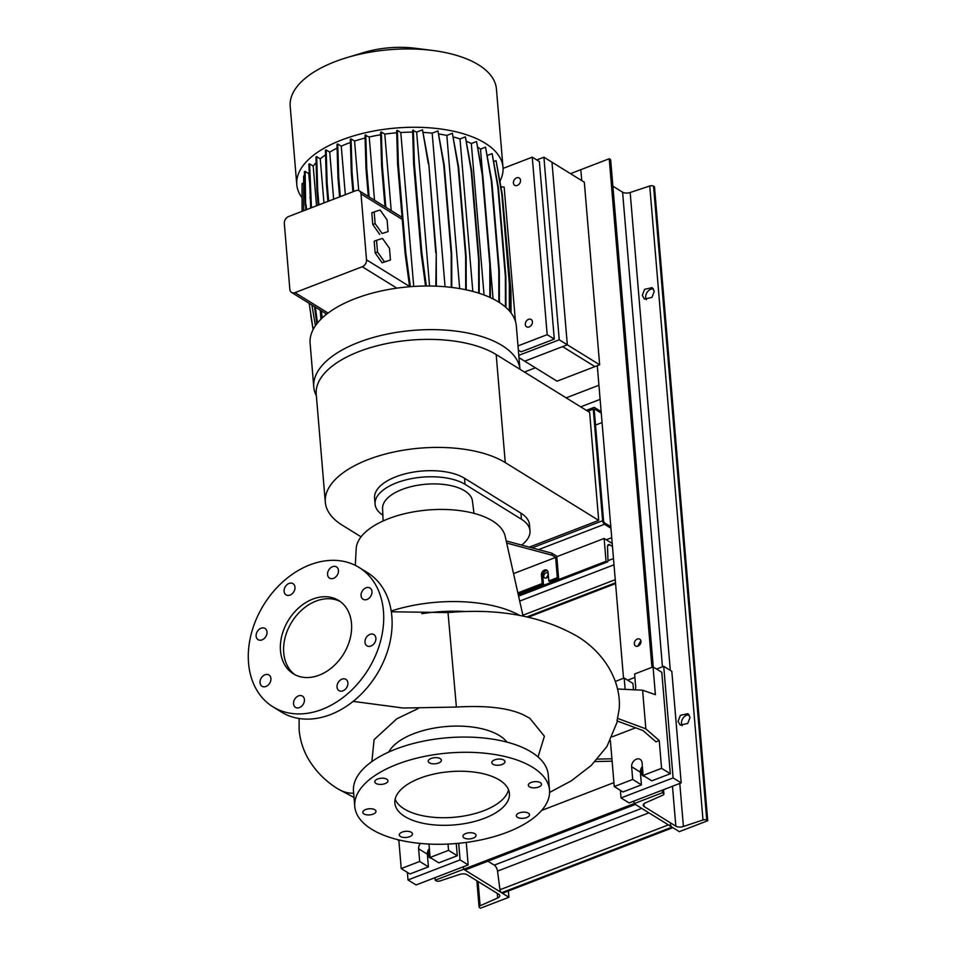 <?xml version="1.0" encoding="UTF-8"?>
<svg xmlns="http://www.w3.org/2000/svg" width="956" height="956" viewBox="0 0 956 956"><rect width="100%" height="100%" fill="white"/><g stroke="black" fill="none" stroke-linecap="round" stroke-linejoin="round"><path stroke-width="1.43" d="M312.803 599.089A43.116 32.337 -58.3 0 0 281.936 635.322A43.116 32.337 -58.3 0 0 293.313 673.789A43.116 32.337 -58.3 0 0 319.196 675.163A43.116 32.337 -58.3 0 0 350.051 638.931A43.116 32.337 -58.3 0 0 338.675 600.464A43.116 32.337 -58.3 0 0 312.803 599.089M340.252 601.527A43.116 32.337 -58.3 0 0 316.042 601.085A43.116 32.337 -58.3 0 0 285.497 636.134A43.116 32.337 -58.3 0 0 294.974 674.733M494.682 759.853A6.608 3.071 175.2 0 0 491.814 762.709A6.608 3.071 175.2 0 0 495.447 765.099A6.608 3.071 175.2 0 0 502.127 764.453A6.608 3.071 175.2 0 0 504.995 761.597A6.608 3.071 175.2 0 0 501.374 759.207A6.608 3.071 175.2 0 0 494.682 759.853M531.189 782.438A6.608 3.071 175.2 0 0 528.321 785.282A6.608 3.071 175.2 0 0 531.942 787.684A6.608 3.071 175.2 0 0 538.622 787.039A6.608 3.071 175.2 0 0 541.49 784.183A6.608 3.071 175.2 0 0 537.87 781.793A6.608 3.071 175.2 0 0 531.189 782.438M519.216 812.947A6.608 3.071 175.2 0 0 516.348 815.803A6.608 3.071 175.2 0 0 519.968 818.193A6.608 3.071 175.2 0 0 526.648 817.547A6.608 3.071 175.2 0 0 529.516 814.691A6.608 3.071 175.2 0 0 525.896 812.301A6.608 3.071 175.2 0 0 519.216 812.947M465.775 833.524A6.608 3.071 175.2 0 0 462.907 836.38A6.608 3.071 175.2 0 0 466.528 838.77A6.608 3.071 175.2 0 0 473.208 838.125A6.608 3.071 175.2 0 0 476.076 835.269A6.608 3.071 175.2 0 0 472.455 832.879A6.608 3.071 175.2 0 0 465.775 833.524M402.177 832.102A6.608 3.071 175.2 0 0 399.309 834.958A6.608 3.071 175.2 0 0 402.93 837.348A6.608 3.071 175.2 0 0 409.61 836.703A6.608 3.071 175.2 0 0 412.478 833.847A6.608 3.071 175.2 0 0 408.857 831.457A6.608 3.071 175.2 0 0 402.177 832.102M365.67 809.529A6.608 3.071 175.2 0 0 362.802 812.385A6.608 3.071 175.2 0 0 366.423 814.775A6.608 3.071 175.2 0 0 373.103 814.13A6.608 3.071 175.2 0 0 375.971 811.274A6.608 3.071 175.2 0 0 372.35 808.884A6.608 3.071 175.2 0 0 365.67 809.529M377.644 779.009A6.608 3.071 175.2 0 0 374.776 781.865A6.608 3.071 175.2 0 0 378.397 784.255A6.608 3.071 175.2 0 0 385.089 783.609A6.608 3.071 175.2 0 0 387.957 780.753A6.608 3.071 175.2 0 0 384.324 778.363A6.608 3.071 175.2 0 0 377.644 779.009M429.364 762.828A6.608 3.071 175.2 0 0 436.88 763.533A6.608 3.071 175.2 0 0 441.397 760.187A6.608 3.071 175.2 0 0 440.25 758.646A6.608 3.071 175.2 0 0 432.733 757.953A6.608 3.071 175.2 0 0 428.216 761.287A6.608 3.071 175.2 0 0 429.364 762.828M289.047 583.435A6.608 4.959 -58.3 0 0 284.314 588.992A6.608 4.959 -58.3 0 0 286.059 594.895A6.608 4.959 -58.3 0 0 290.026 595.098A6.608 4.959 -58.3 0 0 294.759 589.541A6.608 4.959 -58.3 0 0 293.014 583.65A6.608 4.959 -58.3 0 0 289.047 583.435M294.018 591.417A6.608 4.959 -58.3 0 0 293.468 592.314M261.072 628.212A6.608 4.959 -58.3 0 0 256.339 633.768A6.608 4.959 -58.3 0 0 258.084 639.66A6.608 4.959 -58.3 0 0 262.052 639.875A6.608 4.959 -58.3 0 0 266.784 634.318A6.608 4.959 -58.3 0 0 265.039 628.415A6.608 4.959 -58.3 0 0 261.072 628.212M266.043 636.194A6.608 4.959 -58.3 0 0 265.481 637.09M264.979 674.793A6.608 4.959 -58.3 0 0 260.247 680.349A6.608 4.959 -58.3 0 0 261.992 686.241A6.608 4.959 -58.3 0 0 265.959 686.456A6.608 4.959 -58.3 0 0 270.691 680.899A6.608 4.959 -58.3 0 0 268.947 674.996A6.608 4.959 -58.3 0 0 264.979 674.793M269.951 682.775A6.608 4.959 -58.3 0 0 269.401 683.671M298.487 695.896A6.608 4.959 -58.3 0 0 293.755 701.453A6.608 4.959 -58.3 0 0 295.5 707.344A6.608 4.959 -58.3 0 0 299.467 707.56A6.608 4.959 -58.3 0 0 304.199 702.003A6.608 4.959 -58.3 0 0 302.454 696.099A6.608 4.959 -58.3 0 0 298.487 695.896M303.458 703.879A6.608 4.959 -58.3 0 0 302.909 704.775M341.961 679.154A6.608 4.959 -58.3 0 0 337.241 684.711A6.608 4.959 -58.3 0 0 338.974 690.614A6.608 4.959 -58.3 0 0 342.941 690.818A6.608 4.959 -58.3 0 0 347.673 685.261A6.608 4.959 -58.3 0 0 345.929 679.369A6.608 4.959 -58.3 0 0 341.961 679.154M346.932 687.137A6.608 4.959 -58.3 0 0 346.383 688.033M369.948 634.378A6.608 4.959 -58.3 0 0 365.216 639.934A6.608 4.959 -58.3 0 0 366.961 645.838A6.608 4.959 -58.3 0 0 370.928 646.041A6.608 4.959 -58.3 0 0 375.66 640.496A6.608 4.959 -58.3 0 0 373.916 634.593A6.608 4.959 -58.3 0 0 369.948 634.378M374.919 642.372A6.608 4.959 -58.3 0 0 374.358 643.257M366.029 587.797A6.608 4.959 -58.3 0 0 361.296 593.353A6.608 4.959 -58.3 0 0 363.041 599.257A6.608 4.959 -58.3 0 0 367.008 599.46A6.608 4.959 -58.3 0 0 371.741 593.903A6.608 4.959 -58.3 0 0 369.996 588.012A6.608 4.959 -58.3 0 0 366.029 587.797M371 595.791A6.608 4.959 -58.3 0 0 370.45 596.675M332.521 566.693A6.608 4.959 -58.3 0 0 327.789 572.25A6.608 4.959 -58.3 0 0 329.533 578.153A6.608 4.959 -58.3 0 0 333.501 578.356A6.608 4.959 -58.3 0 0 338.233 572.811A6.608 4.959 -58.3 0 0 336.488 566.908A6.608 4.959 -58.3 0 0 332.521 566.693M337.492 574.687A6.608 4.959 -58.3 0 0 336.942 575.572M538.025 756.949L544.406 736.24L529.839 718.291L523.099 714.706C508.257 707.858 486.03 705.301 456.394 707.058L448.017 612.581C498.327 608.112 541.299 615.951 576.934 636.11C604.933 652.888 621.543 682.154 619.165 709.304L617.026 720.92L643.041 730.563L655.936 741.832L659.246 740.553L645.85 728.842L642.599 690.196L617.445 688.989M419.815 778.28A57.48 26.72 175.2 0 0 394.864 803.088A57.48 26.72 175.2 0 0 426.376 823.905A57.48 26.72 175.2 0 0 484.489 818.276A57.48 26.72 175.2 0 0 509.429 793.468A57.48 26.72 175.2 0 0 477.916 772.651A57.48 26.72 175.2 0 0 419.815 778.28M395.139 799.24A57.48 26.72 175.2 0 0 483.844 810.676A57.48 26.72 175.2 0 0 508.52 789.716M549.533 790.098L548.254 774.886A97.727 45.422 175.2 0 0 494.682 739.49A97.727 45.422 175.2 0 0 395.904 749.062A97.727 45.422 175.2 0 0 353.493 791.245L354.772 806.458A97.727 45.422 175.2 0 0 408.343 841.854A97.727 45.422 175.2 0 0 507.122 832.282A97.727 45.422 175.2 0 0 549.533 790.098A97.727 45.422 175.2 0 0 495.961 754.714A97.727 45.422 175.2 0 0 397.182 764.274A97.727 45.422 175.2 0 0 354.772 806.458M506.919 742.119A61.793 28.728 175.2 0 0 413.769 733.67A61.793 28.728 175.2 0 0 388.781 752.037M371.872 761.585L374.095 739.657L396.788 718.816L418.202 708.515M466.193 611.541A100.595 46.76 175.2 0 0 421.799 613.692M473.973 513.348L472.431 500.968A45.099 20.96 175.2 0 0 447.384 484.955A45.099 20.96 175.2 0 0 402.165 489.436A45.099 20.96 175.2 0 0 382.567 508.52L383.117 520.972M523.063 616.07L505.15 536.22A74.903 34.822 175.2 0 0 388.722 518.63A74.903 34.822 175.2 0 0 356.182 548.732L355.297 565.355M519.741 615.437A100.595 46.76 175.2 0 0 391.219 611.015M428.921 844.04A6.322 4.744 121.7 0 1 429.029 844.769L430.092 857.448L448.555 850.35L457.291 855.74L456.263 843.527M610.382 740.553L614.242 786.561L632.705 779.451L631.641 766.772A6.322 4.744 121.7 0 1 636.373 759.183A6.322 4.744 121.7 0 1 640.173 759.387A6.322 4.744 121.7 0 1 642.05 762.757L643.113 775.436L661.576 768.337L659.246 740.553M518.128 594.094L543.474 584.331L542.745 575.715A4.027 3.023 121.7 0 1 545.768 570.887A4.027 3.023 121.7 0 1 547.465 570.72M506.214 540.941L551.899 553.189L556.75 556.189L558.627 578.5L557.324 577.699L548.804 580.985L548.087 572.357A4.027 3.023 -58.3 0 0 546.892 570.218A4.027 3.023 -58.3 0 0 544.478 570.087A4.027 3.023 -58.3 0 0 541.455 574.915L542.183 583.53L517.865 592.899M272.902 706.795L281.315 711.993A81.917 61.435 -58.3 0 0 330.477 714.598A81.917 61.435 -58.3 0 0 389.104 645.766A81.917 61.435 -58.3 0 0 367.498 572.668L359.086 567.458A81.917 61.435 -58.3 0 0 309.923 564.853A81.917 61.435 -58.3 0 0 251.297 633.697A81.917 61.435 -58.3 0 0 272.902 706.795A81.917 61.435 -58.3 0 0 322.064 709.4A81.917 61.435 -58.3 0 0 380.703 640.556A81.917 61.435 -58.3 0 0 359.086 567.458M543.474 584.331L542.183 583.53M548.804 580.985L550.106 581.786L558.627 578.5M557.324 577.699L555.627 557.42L552.066 555.221L506.692 543.056M551.899 553.189L552.066 555.221M555.627 557.42L513.539 573.624M633.446 689.754L632.92 683.409L624.184 678.019L615.27 681.449M643.113 775.436L651.849 780.837L670.311 773.739L661.791 672.295L653.056 666.894L634.605 674.004L635.668 686.683A6.322 4.744 121.7 0 1 635.166 689.838M614.242 786.561L622.965 791.962L641.428 784.852L640.365 772.173A6.322 4.744 121.7 0 1 642.372 766.557M625.14 689.36L624.184 678.019M661.576 768.337L670.311 773.739M642.599 690.196L655.398 694.665L653.056 666.894M632.705 779.451L641.428 784.852M612.21 736.813L635.609 727.803M595.134 761.562L612.115 761.179M611.912 758.789L597.392 759.112M645.85 728.842L617.349 718.279M397.517 839.595L398.891 840.79L401.221 868.574L409.957 873.975L428.408 866.865L427.344 854.186A6.322 4.744 121.7 0 1 429.352 848.558M430.092 857.448L438.828 862.85L457.291 855.74M401.221 868.574L419.684 861.464L418.62 848.785A6.322 4.744 121.7 0 1 420.389 843.431M419.684 861.464L428.408 866.865M448.555 850.35L448.029 844.064M400.289 840.252L398.891 840.79M325.303 502.223L316.233 394.183A98.874 45.96 175.2 0 1 383.822 344.184A98.874 45.96 175.2 0 1 496.188 354.568L589.625 412.371L598.707 520.399L505.258 462.596A98.874 45.96 175.2 0 0 392.892 452.224A98.874 45.96 175.2 0 0 325.303 502.223A98.874 45.96 175.2 0 0 342.415 525.286L361.069 536.83M529.289 547.131L598.707 520.399M529.983 530.759L529.469 524.677A49.437 22.98 175.2 0 0 520.912 513.145L464.544 478.275A49.437 22.98 175.2 0 0 408.367 473.077A49.437 22.98 175.2 0 0 374.573 498.076L375.087 504.171A49.437 22.98 -4.8 0 1 408.881 479.171A49.437 22.98 -4.8 0 1 465.058 484.357L521.426 519.228A49.437 22.98 -4.8 0 1 529.983 530.759A49.437 22.98 -4.8 0 1 521.618 545.075M382.866 515.212A49.437 22.98 -4.8 0 1 375.087 504.171M316.376 395.856A103.475 48.099 -4.8 0 1 313.771 386.989A103.475 48.099 -4.8 0 1 384.515 334.66A103.475 48.099 -4.8 0 1 502.091 345.522A103.475 48.099 -4.8 0 1 519.956 369.279L516.336 326.056A103.475 48.099 -4.8 0 0 498.435 301.905A103.475 48.099 -4.8 0 0 396.871 288.162A103.475 48.099 -4.8 0 0 328.075 313.066A103.475 48.099 -4.8 0 0 310.114 343.371L313.771 386.989M302.072 197.749A103.475 48.099 -4.8 0 1 296.778 184.627A103.475 48.099 -4.8 0 1 367.51 132.298A103.475 48.099 -4.8 0 1 485.098 143.161A103.475 48.099 -4.8 0 1 502.999 167.312A103.475 48.099 -4.8 0 1 500 181.078M296.778 184.627L290.206 106.295A103.475 48.099 -4.8 0 1 346.753 57.659A103.475 48.099 -4.8 0 1 432.554 50.453A103.475 48.099 -4.8 0 1 478.526 64.841A103.475 48.099 -4.8 0 1 496.427 88.98L502.999 167.312M346.753 57.659L363.615 52.568A62.08 28.859 -4.8 0 1 415.083 48.242L432.554 50.453M529.17 326.94A4.314 3.238 121.7 0 1 526.589 326.809A4.314 3.238 121.7 0 1 525.453 322.961A4.314 3.238 121.7 0 1 528.537 319.34A4.314 3.238 121.7 0 1 531.13 319.471A4.314 3.238 121.7 0 1 532.265 323.319A4.314 3.238 121.7 0 1 529.17 326.94M517.292 185.44A4.314 3.238 121.7 0 1 514.71 185.309A4.314 3.238 121.7 0 1 513.563 181.461A4.314 3.238 121.7 0 1 516.658 177.828A4.314 3.238 121.7 0 1 519.239 177.971A4.314 3.238 121.7 0 1 520.375 181.819A4.314 3.238 121.7 0 1 517.292 185.44M515.427 321.371L504.159 187.089L500.992 186.886M518.355 350.099L521.151 351.832L554.289 339.081L539.375 161.564L532.265 157.166L547.179 334.672L517.997 345.905M532.265 157.166L503.071 168.399M500.06 180.971L500.131 181.843M554.289 339.081L547.179 334.672M413.721 286.453L400.791 132.502L397.385 130.398L396.644 130.673L397.624 164.265L405.117 253.448L409.61 286.752M397.385 130.398L398.365 163.978L405.858 253.161L410.387 286.692M405.858 253.161L405.117 253.448M398.365 163.978L397.624 164.265M438.935 134.019A93.126 43.283 -4.8 0 1 446.822 135.429L452.379 133.278L458.139 166.977L465.632 256.16L465.703 289.74M446.822 135.429L459.681 288.593M452.379 133.278L458.653 167.288L466.134 256.471L466.217 289.847M487.405 155.41L492.113 153.605L497.873 187.292L505.365 276.475L505.437 307.007M499.367 299.945L499.594 302.646M492.113 153.605L498.387 187.603L505.867 276.786L505.939 307.45M429.555 286.023L416.637 132.095L422.504 129.837L428.778 163.834L436.259 253.017L435.828 286.167M436.259 253.017L436.342 286.191M428.778 163.834L435.757 252.707M422.504 129.837L428.264 163.524M416.637 132.095L412.645 130.375L413.625 163.954L421.118 253.137L425.551 286.023M413.386 130.088L414.366 163.667L421.859 252.85L426.34 286.011M421.859 252.85L421.118 253.137M414.366 163.667L413.625 163.954M502.832 200.772L510.492 290.923L510.54 312.277M502.402 195.562L510.994 291.233L511.042 312.935M304.486 175.653L303.638 175.988L303.709 210.726M311.883 305L315.432 325.757M314.488 306.613L316.818 323.857M315.337 307.139L317.488 323.009M309.362 180.911L308.74 173.634L305.119 171.387L305.753 209.938M306.099 204.966L306.494 209.651M305.119 171.387L304.378 171.674L305.358 205.253M320.212 310.15L320.965 319.173M320.499 310.33L321.61 318.539M316.532 205.791L313.198 166.093L309.613 163.87L308.872 164.157L310.712 208.026M325.578 313.472L325.697 314.918M309.613 163.87L311.453 207.739M321.347 310.855L322.303 317.882M310.592 197.462L309.852 197.749M477.988 147.344A93.126 43.283 -4.8 0 1 480.498 149.112L485.54 147.176L491.3 180.863L498.793 270.046L498.865 302.18M480.498 149.112L482.637 174.494M490.309 265.828L493.081 298.917M485.54 147.176L491.814 181.174L499.307 270.357L499.379 302.502M423.4 132.43A93.126 43.283 -4.8 0 1 432.172 133.147L437.944 130.924L443.704 164.611L451.196 253.794L451.268 287.386M432.172 133.147L445.066 286.74M437.944 130.924L444.217 164.922L451.71 254.105L451.782 287.445M493.905 161.456L496.045 160.632L501.816 194.319L509.297 283.502L509.357 310.879M496.045 160.632L502.318 194.63L509.811 283.812L509.871 311.465M453.467 136.983A93.126 43.283 -4.8 0 1 460.003 138.931L465.381 136.863L471.141 170.55L478.621 259.733L478.705 293.134M460.003 138.931L472.814 291.425M465.381 136.863L471.643 170.861L479.135 260.044L479.207 293.301M310.712 315.122L313.114 329.605M466.6 141.38A93.126 43.283 -4.8 0 1 471.332 143.543L476.542 141.536L482.302 175.223L489.795 264.406L489.866 297.388M471.332 143.543L484.059 294.986M476.542 141.536L482.816 175.534L490.297 264.716L490.38 297.615M303.649 182.954L302.036 183.564L302.096 211.348M309.158 303.315L313.174 329.485M333.656 199.195L329.712 152.147L326.175 149.961L325.434 150.247L326.414 183.839L327.884 201.417M326.175 149.961L327.155 183.552L328.637 201.13M327.155 183.552L326.414 183.839M345.331 194.701L341.256 146.16L337.743 143.986L337.002 144.272L337.982 177.852L339.583 196.912M337.743 143.986L338.723 177.565L340.324 196.625M338.723 177.565L337.982 177.852M374.525 200.27L369.219 137.007L365.013 135.155L365.993 168.734L368.311 196.422M365.754 134.868L366.734 168.447L369.124 196.924M366.734 168.447L365.993 168.734M358.715 190.555L354.557 141.058L351.079 138.907L350.326 139.194L351.306 172.773L352.907 191.786M351.079 138.907L352.059 172.486L353.648 191.499M352.059 172.486L351.306 172.773M391.207 210.583L384.79 134.127L381.348 132L380.608 132.287L381.587 165.866L385.017 206.759M381.348 132L382.328 165.579L385.83 207.249M382.328 165.579L381.587 165.866M323.965 202.935L320.26 158.863L316.699 156.665L317.679 190.244L316.938 190.531L318.169 205.158M317.679 190.244L318.91 204.871M316.699 156.665L315.958 156.951L316.938 190.531M387.084 219.904L380.13 210.045L374.155 211.909L375.134 223.62L382.089 233.479L388.064 231.615L387.084 219.904M388.064 231.615L382.089 233.479M375.134 223.62L372.768 224.529L379.723 234.387M374.155 211.909L371.788 212.818L372.768 224.529M362.228 266.736A5.748 4.314 -58.3 0 0 366.53 259.841L360.998 193.901A5.748 4.314 -58.3 0 0 359.289 190.841A5.748 4.314 -58.3 0 0 355.835 190.662L288.616 216.534A5.748 4.314 -58.3 0 0 284.314 223.429L289.847 289.369A5.748 4.314 -58.3 0 0 291.556 292.428A5.748 4.314 -58.3 0 0 295.01 292.608L362.228 266.736L396.871 288.162M359.289 190.841L402.082 217.323M384.79 134.127A93.126 43.283 -4.8 0 1 396.704 132.788M320.26 158.863A93.126 43.283 -4.8 0 1 325.566 154.824M354.557 141.058A93.126 43.283 -4.8 0 1 365.096 138.011M369.219 137.007A93.126 43.283 -4.8 0 1 380.679 134.76M313.198 166.093A93.126 43.283 -4.8 0 1 316.125 162.723M308.74 173.634A93.126 43.283 -4.8 0 1 309.123 172.761M341.256 146.16A93.126 43.283 -4.8 0 1 350.422 142.48M329.712 152.147A93.126 43.283 -4.8 0 1 337.121 148.108M400.791 132.502A93.126 43.283 -4.8 0 1 412.693 132.131M376.533 240.303L374.166 241.223L375.146 252.934L382.113 262.792L390.454 260.02L389.474 248.309L382.508 238.45L376.533 240.303L377.512 252.014L384.479 261.872L390.454 260.02M384.479 261.872L382.113 262.792M377.512 252.014L375.146 252.934M487.907 861.189L494.276 865.132A5.174 2.438 -111.1 0 1 497.526 871.119L499.964 889.737A2.581 1.219 68.9 0 0 501.589 892.737L502.45 893.263L672.857 827.657L672.008 827.131L501.589 892.737M670.383 824.132A2.581 1.219 68.9 0 0 672.008 827.131M613.907 782.617L541.634 810.437M635.644 804.319A2.581 1.219 68.9 0 1 634.915 804.187L634.055 803.649L662.46 792.715L663.428 793.313A2.88 1.338 -4.8 0 1 663.918 793.982A2.88 1.338 -4.8 0 1 662.855 795.153L645.324 802.921A5.748 2.677 175.2 0 0 643.197 805.251A5.748 2.677 175.2 0 0 644.189 806.589L675.832 826.163A5.748 2.677 175.2 0 0 683.409 826.486L702.983 819.973A2.88 1.338 -4.8 0 1 706.771 820.129L707.727 820.726L679.334 831.66L634.055 803.649L633.852 801.116L634.055 803.649L463.648 869.267L463.433 866.733L463.648 869.267L464.497 869.793A2.581 1.219 68.9 0 0 465.237 869.924L635.322 804.438M651.932 667.336L609.223 158.744L580.83 169.678L581.738 180.612L580.83 169.678L570.493 173.657M535.396 367.797L524.414 372.027M623.527 678.27L597.285 365.706L598.922 385.232L566.155 397.851M600.117 399.369L580.698 406.85M599.651 364.786L584.319 182.202L551.982 162.209L567.314 344.793L599.651 364.786L594.919 366.614L562.582 346.61L567.314 344.793L551.982 162.209L543.904 157.202L536.77 159.951M518.989 357.652L557.049 381.193L594.919 366.614L562.582 346.61L524.713 361.189L567.314 344.793L559.236 339.786L543.904 157.202M548.182 573.516A2.88 2.151 -58.3 0 0 547.657 573.003A2.88 2.151 -58.3 0 0 545.04 573.469A2.88 2.151 -58.3 0 0 543.785 576.36A2.88 2.151 -58.3 0 0 544.633 577.89A2.88 2.151 -58.3 0 0 548.374 575.751M546.235 578.033L548.278 574.616M615.58 583.578L528.31 617.182M612.21 543.474L604.132 538.467L556.786 556.691M604.132 538.467L606.044 561.292L518.343 595.05M606.044 561.292L606.857 561.793A2.294 1.087 68.9 0 0 607.514 561.913A2.294 1.087 68.9 0 0 607.98 560.718L607.526 546.987A4.601 2.163 -111.1 0 1 608.47 544.621A4.601 2.163 -111.1 0 1 609.785 544.86L612.473 546.509M429.567 851.103A5.174 3.884 -58.3 0 0 428.396 855.082A5.174 3.884 -58.3 0 0 429.937 857.843A5.174 3.884 -58.3 0 0 431.455 858.297M407.375 872.374L408.009 879.95L416.099 884.957L468.165 864.905L466.277 842.427M408.009 879.95L460.087 859.91L468.165 864.905M460.087 859.91L458.689 843.3M642.587 769.09A5.174 3.884 -58.3 0 0 641.416 773.069A5.174 3.884 -58.3 0 0 642.958 775.83A5.174 3.884 -58.3 0 0 644.475 776.284M620.396 790.361L621.03 797.937L629.12 802.944L681.186 782.892L671.817 671.315L663.727 666.308L656.569 669.069M621.03 797.937L673.108 777.897L681.186 782.892M673.108 777.897L663.727 666.308M634.892 677.422L627.698 680.182M518.797 355.357L559.236 339.786M611.721 537.678L606.259 539.793M610.812 526.732L604.335 522.729L603.606 521.319L594.238 409.742L594.799 409.12L601.264 413.123M602.053 422.552L595.528 425.073M601.145 411.606L594.668 407.603A2.88 1.35 68.9 0 0 593.855 407.459A2.88 1.35 68.9 0 0 593.27 409.132L602.639 520.721A2.88 1.35 68.9 0 0 604.467 524.258L610.932 528.25M439.987 880.954A2.88 1.338 -4.8 0 1 436.199 880.799L435.243 880.201L463.648 869.267L508.915 897.266L480.51 908.2L479.554 907.603A2.88 1.338 -4.8 0 1 479.052 906.933A2.88 1.338 -4.8 0 1 480.115 905.774L497.658 897.995A5.748 2.677 175.2 0 0 499.773 895.664A5.748 2.677 175.2 0 0 498.781 894.326L467.149 874.752A5.748 2.677 175.2 0 0 459.573 874.441L439.987 880.954M435.028 877.668L435.243 880.201M508.389 890.98L508.915 897.266M637.341 639.038A4.027 3.023 -58.3 0 0 634.461 642.42A4.027 3.023 -58.3 0 0 635.525 646.005A4.027 3.023 -58.3 0 0 637.939 646.137A4.027 3.023 -58.3 0 0 640.819 642.755A4.027 3.023 -58.3 0 0 639.755 639.158A4.027 3.023 -58.3 0 0 637.341 639.038M637.652 646.232L640.867 640.795M682.178 725.759A6.895 5.174 121.7 0 1 681.485 723.489A6.895 5.174 121.7 0 1 689.192 714.873M678.067 721.374L680.218 725.114L687.746 723.417L690.053 717.394L687.914 713.654L680.385 715.351L678.067 721.374M646.399 299.73A6.895 5.174 121.7 0 1 645.706 297.459A6.895 5.174 121.7 0 1 653.414 288.843M642.301 295.344L644.44 299.085L651.968 297.388L654.286 291.353L652.135 287.625L644.607 289.321L642.301 295.344M612.88 186.181L622.595 192.18A5.748 2.677 175.2 0 0 630.171 192.503L649.745 185.99A2.88 1.338 -4.8 0 1 653.534 186.145L654.49 186.743L707.727 820.726M662.245 790.182L662.46 792.715M609.223 158.744L610.191 159.329A2.88 1.338 -4.8 0 1 610.681 160.011L653.259 667.025M541.455 574.915L542.745 575.715M631.641 766.772L640.365 772.173M418.62 848.785L427.344 854.186M353.66 793.253A47.43 35.659 122 0 1 338.185 789.047L338.185 789.047C325.912 781.578 316.042 771.671 308.585 759.351C303.243 750.245 300.088 740.386 299.12 729.787L299.12 718.506M496.188 354.568L505.258 462.596M465.058 484.357L464.544 478.275M521.426 519.228L520.912 513.145M295.01 292.608L328.075 313.066M360.998 193.901L402.249 219.426M366.53 259.841L409.574 286.465M668.399 824.897L499.964 889.737M634.915 804.187L464.497 869.793M641.691 808.37L494.276 865.132M648.909 812.839L497.526 871.119M615.509 582.802L526.971 616.883M615.258 579.671L522.872 615.246M606.857 561.793L518.51 595.803M609.785 544.86L607.658 545.673M613.477 558.543L607.98 560.658M614.003 564.793L519.706 601.097M593.27 409.132L587.809 411.235M602.639 520.721L532.086 547.884M604.467 524.258L538.587 549.616M478.084 881.516L480.115 905.774M497.263 893.382L497.658 897.995M653.534 186.145L706.771 820.129M649.745 185.99L702.983 819.973M610.191 159.329L652.817 666.989M663.129 789.847L663.428 793.313M643.95 803.769L644.189 806.589M622.595 192.18L662.448 666.81M672.474 786.25L675.832 826.163M630.171 192.503L670.299 670.371M679.788 783.43L683.409 826.486M353.158 701.381L403.265 708.026L456.394 707.058M338.185 789.047L354.007 797.423M549.592 792.428L571.353 780.801L591.286 765.398L606.976 746.457L617.54 721.111M391.339 611.78L448.017 612.581M291.556 292.428L326.665 314.142M607.514 561.913L518.594 596.138M593.855 407.459L586.351 410.339M476.853 880.763L479.052 906.933M663.56 789.68L663.918 793.982"/></g></svg>
